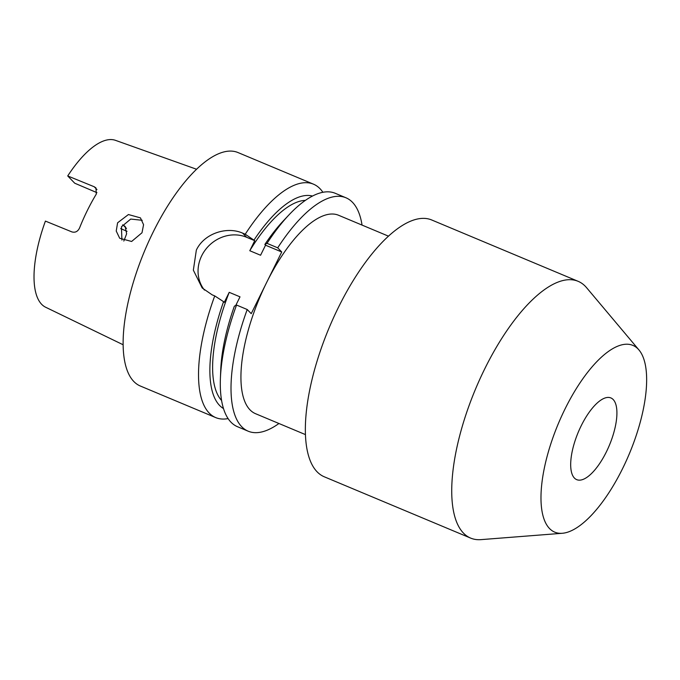 <?xml version="1.0" encoding="UTF-8"?>
<svg xmlns="http://www.w3.org/2000/svg" width="680" height="680" viewBox="0 0 680 680"><rect width="100%" height="100%" fill="white"/><g stroke="black" fill="none" stroke-linecap="round" stroke-linejoin="round"><path stroke-width="1.02" d="M581.204 425.756A44.285 16.873 -67.3 0 1 610.912 397.945A44.285 16.873 -67.3 0 1 606.399 451.826A44.285 16.873 -67.3 0 1 576.691 479.638A44.285 16.873 -67.3 0 1 581.204 425.756M622.591 468.588A101.227 38.573 -67.3 0 1 562.258 533.281A101.227 38.573 -67.3 0 1 565.012 408.995A101.227 38.573 -67.3 0 1 639.021 350.03A101.227 38.573 -67.3 0 1 622.591 468.588M562.258 533.281L481.006 539.631A139.188 53.04 -67.3 0 1 470.602 538.084A139.188 53.04 -67.3 0 1 484.789 368.738A139.188 53.04 -67.3 0 1 578.162 281.333A139.188 53.04 -67.3 0 1 586.56 287.666L639.021 350.03M470.602 538.084L324.216 476.765A139.188 53.04 -67.3 0 1 338.411 307.42A139.188 53.04 -67.3 0 1 431.774 220.005L578.162 281.333M305.388 434.579L255.51 413.686A107.559 40.987 -67.3 0 1 266.475 282.829L281.724 251.982L265.54 245.2L264.851 244.486L267.036 243.355A126.531 48.22 112.7 0 1 288.873 214.99A126.531 48.22 112.7 0 1 335.282 193.307L345.958 197.778A126.531 48.22 -67.3 0 1 362.049 225.097M142.231 220.294L130.721 219.062L121.439 226.78L121.907 240.065M117.597 222.802L128.427 214.54L140.463 217.88L143.565 224.714L142.001 232.764L131.623 241.468L119.689 238.255L116.229 231.038L117.597 222.802M196.588 169.26L115.557 140.369A90.483 34.484 -67.3 0 0 67.719 175.95L94.231 186.762L95.939 187.909L96.314 194.072A92.386 35.207 112.7 0 0 87.354 210.452A92.386 35.207 112.7 0 0 79.543 228.004C77.834 231.523 75.293 232.824 71.918 231.914L45.407 221.094A90.483 34.484 -67.3 0 0 45.654 307.25L123.08 344.734M126.48 228.446L123.36 225.225L125.188 226.482L126.624 233.75A66.428 25.313 -67.3 0 1 123.802 241.034M123.36 225.225L122.57 224.893M96.951 192.661L74.74 183.218L67.719 175.95M322.889 192.295A126.531 48.22 112.7 0 0 313.471 184.169A126.531 48.22 112.7 0 0 245.225 234.226L242.641 233.138C226.907 226.134 204.119 233.376 196.341 250.121L193.35 270.164L202.19 287.971L212.151 294.831L214.736 295.911A126.531 48.22 112.7 0 0 215.696 417.588A126.531 48.22 112.7 0 0 228.089 418.591M215.696 417.588L140.275 385.993A126.531 48.22 -67.3 0 1 153.179 232.042A126.531 48.22 -67.3 0 1 238.059 152.575L313.471 184.169M278.936 423.504A126.531 48.22 -67.3 0 1 248.175 431.197A126.531 48.22 -67.3 0 1 247.223 309.519L251.234 313.667L266.475 282.829A107.559 40.987 -67.3 0 1 338.623 215.28L388.501 236.173M281.724 251.982L277.712 247.826A126.531 48.22 -67.3 0 1 345.958 197.778M245.225 234.226L254.745 240.677L249.781 250.725L260.576 255.246L265.54 245.2M312.494 196.053A115.353 43.953 112.7 0 0 254.056 239.972M235.764 305.447L240.014 296.846L229.22 292.332L224.255 302.37L223.567 301.656A115.353 43.953 112.7 0 0 223.482 408.552M223.567 301.656L214.736 295.911M305.397 200.37A110.083 41.947 112.7 0 0 249.781 250.725M229.22 292.332A110.083 41.947 112.7 0 0 221.578 400.469M220.405 378.437A126.531 48.22 112.7 0 1 236.547 305.048L234.362 306.178A115.353 43.953 112.7 0 0 220.728 370.082L220.405 378.437A126.531 48.22 112.7 0 0 237.499 426.717L248.175 431.197M288.873 214.99L283.152 221.076A115.353 43.953 112.7 0 0 264.851 244.486M277.712 247.826L267.036 243.355M236.547 305.048L247.223 309.519M120.692 228.607L127.049 231.336M254.745 240.677L246.653 237.294A34.799 31.747 -44 0 0 206.066 248.905A34.799 31.747 -44 0 0 204.433 290.079M96.959 189.593L94.231 186.762M242.641 233.138L246.653 237.294"/></g></svg>
